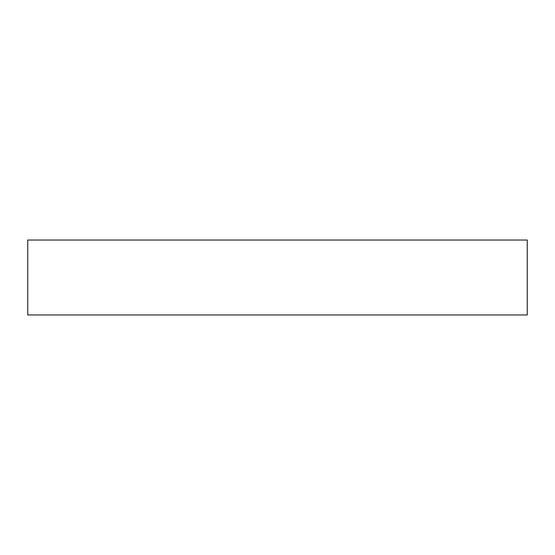 <?xml version="1.0" encoding="UTF-8"?>
<svg xmlns="http://www.w3.org/2000/svg" width="555" height="555" viewBox="0 0 555 555"><rect width="100%" height="100%" fill="white"/><g stroke="black" fill="none" stroke-linecap="round" stroke-linejoin="round"><path stroke-width="0.83" d="M527.25 314.962L527.25 240.037L27.75 240.037L27.75 314.962L27.75 240.037L527.25 240.037L527.25 314.962L27.75 314.962L527.25 314.962"/></g></svg>
